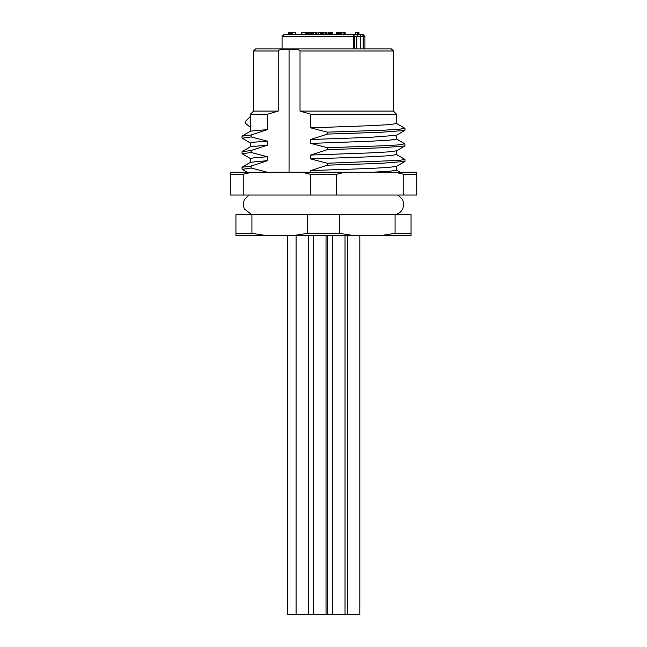 <?xml version="1.0" encoding="UTF-8"?>
<svg xmlns="http://www.w3.org/2000/svg" width="647" height="647" viewBox="0 0 647 647"><rect width="100%" height="100%" fill="white"/><g stroke="black" fill="none" stroke-linecap="round" stroke-linejoin="round"><path stroke-width="0.97" d="M253.252 214.699L251.926 214.707L251.926 233.357L235.945 233.357L235.945 235.427L384.019 235.427M411.055 235.427L381.625 235.427L395.074 233.357L411.055 233.357L411.055 235.427M262.981 235.427L265.375 235.427L251.926 233.357M294.078 235.427L307.519 233.357L307.519 214.707L235.945 214.707L235.945 233.357M307.519 233.357L339.481 233.357L352.922 235.427M395.074 233.357L395.074 214.707L411.055 214.707L411.055 233.357M339.481 233.357L339.481 214.707L307.519 214.707M339.481 214.707L393.748 214.699M289.047 49.204C282.197 49.14 278.574 49.738 278.186 51L253.559 51L255.638 48.929L391.362 48.929L393.441 51L300.022 51C299.965 49.787 296.31 49.188 289.047 49.204L289.047 172.223M323.5 48.929L260.676 48.929M253.559 51L253.559 111.098L278.186 111.098L278.186 51M300.022 111.098L393.441 111.098L396.546 114.204L396.546 123.528L389.688 124.612L370.399 125.688L310.689 127.847L310.689 114.204L300.022 111.098L300.022 51M267.623 172.312L251.085 168.01L251.085 166.061L267.623 160.65L267.623 156.768L251.085 152.466L251.085 150.525L267.623 145.114L267.623 141.224L251.085 136.921L251.085 134.98L267.623 129.57L267.623 114.204L250.454 114.204L250.454 131.228M278.186 111.098L267.623 114.204M310.689 127.847L327.398 132.15L327.398 134.099L310.689 139.509L368.725 137.423L396.417 135.328L404.949 130.298M396.546 135.255L396.546 139.073L389.688 140.148L370.399 141.232L310.689 143.391L310.689 139.509M310.689 143.391L327.398 147.694L327.398 149.635L310.689 155.045L368.741 152.959L388.265 151.916L396.474 150.84M396.546 150.791L396.546 154.609L389.688 155.692L370.399 156.776L310.689 158.936L310.689 155.045M310.689 158.936L327.398 163.238L327.398 165.179L310.689 170.59L368.75 168.503L388.281 167.46L396.465 166.384M310.689 172.223L310.689 170.59M396.546 114.204L310.689 114.204M267.623 145.114L250.526 146.732M250.454 146.772L250.454 142.955L254.878 142.089L267.623 141.224M250.454 162.316L250.454 158.499L254.878 157.633L267.623 156.768M267.623 160.65L250.526 162.268M396.546 166.336L396.546 170.153L390.23 171.188L372.381 172.223M267.623 129.57L250.559 131.163M327.398 163.238L399.142 160.407L404.957 159.469L396.425 154.471M242.051 167.274L251.085 166.061M250.486 127.427L245.456 123.278L245.456 121.337L250.486 116.331M327.398 132.15L382.474 130.265L399.134 129.327L404.787 128.227M242.043 136.177L251.085 134.98M327.398 147.694L382.482 145.81L399.142 144.871L404.804 143.771M242.051 151.73L251.085 150.525M327.398 149.635L380.97 147.815L404.844 146.004L404.957 143.925M242.188 138.248L251.085 136.921M327.398 134.099L380.946 132.279L404.844 130.459M242.196 153.792L251.085 152.466M327.398 165.179L380.978 163.359L404.957 161.386M242.213 169.344L251.085 168.01M359.311 34.42L352.219 34.42A2.07 1.512 90 0 1 353.723 36.491L282.052 36.491L284.13 34.42L362.87 34.42L364.948 36.491L363.169 36.491A2.07 1.981 -90 0 0 361.188 34.42A2.07 0.954 90 0 0 360.233 36.491L363.169 36.491L363.169 48.929M346.477 34.42L352.219 34.42A2.07 2.07 0 0 1 354.289 36.491L353.723 36.491L353.723 48.929M296.787 34.42L295.542 34.42L295.542 32.35L291.199 32.35M291.037 32.35L291.037 34.42L288.182 34.42M292.096 32.35L292.096 34.42L292.581 34.42L292.581 32.35M328.668 32.35L328.11 32.35L328.11 34.42L328.668 34.42L328.668 32.35L329.63 32.35M356.837 48.929L356.837 36.491L357.5 34.42M308.538 34.42L308.538 32.35L312.792 32.35L312.558 34.42M309.137 34.42L309.137 32.35M307.495 34.42L307.495 32.35L308.538 32.35M306.686 34.42L306.686 32.35L307.495 32.35M306.5 34.42L306.686 32.35M310.835 34.42L310.835 32.35M289.573 34.42L289.573 32.35L291.676 32.35M288.772 34.42L288.74 32.35L289.67 32.35M332.388 34.42L332.388 32.35L329.129 32.35L329.129 34.42M344.366 34.42L344.366 32.35L340.759 32.35L340.799 34.42M336.723 34.42L336.723 32.35L336.472 34.42L336.48 32.35L340.734 32.35L340.734 34.42M355.526 34.42L355.526 32.35L358.956 32.35L358.956 34.42M318.842 34.42L318.842 32.35L323.799 32.35M301.745 34.42L301.745 32.35L305.788 32.35L305.788 34.42M313.577 34.42L313.577 32.35L316.998 32.35L316.998 34.42M344.261 32.35L345.15 32.35L345.15 34.42M323.5 34.42L323.5 32.35L326.929 32.35L326.929 34.42M292.371 34.42L292.371 32.35M332.695 34.42L332.695 32.35M339.812 34.42L339.812 32.35M339.618 34.42L339.618 32.35M357.621 34.42L357.621 32.35M357.144 34.42L357.144 32.35M301.898 34.42L301.898 32.35M315.194 34.42L315.194 32.35M315.663 34.42L315.663 32.35M325.118 34.42L325.118 32.35M325.595 34.42L325.595 32.35M322.263 34.42L322.263 32.35M320.928 34.42L320.928 32.35M320.451 34.42L320.451 32.35M243.223 195.022L243.223 174.399L230.251 174.399L230.251 195.022L310.52 195.022L310.52 174.399L336.48 174.399L336.48 195.022L310.52 195.022M336.48 195.022L416.749 195.022L416.749 174.399L403.777 174.399C399.118 172.781 393.311 172.062 386.356 172.223L416.749 172.223L416.749 174.399M403.777 195.022L403.777 174.399M243.223 174.399L243.248 174.391C247.712 172.806 253.519 172.078 260.644 172.223L353.893 172.223C346.768 172.078 340.961 172.806 336.48 174.399M230.251 172.223L230.251 174.399L230.251 172.223L260.644 172.223M310.52 174.399C305.861 172.781 300.062 172.062 293.107 172.223M353.893 172.223L386.356 172.223M244.752 172.223L402.248 172.223M359.829 235.427L359.829 614.65L287.47 614.65L287.47 235.427M354.289 48.929L354.289 36.491L360.233 36.491L360.233 48.929M291.15 34.42L291.15 32.35M290.414 34.42L290.414 32.35M331.304 34.42L331.304 32.35M330.342 34.42L330.342 32.35M329.558 34.42L329.558 32.35M343.12 34.42L343.12 32.35M341.624 34.42L341.624 32.35M340.759 34.42L340.759 32.35M358.058 34.42L358.058 32.35M322.667 34.42L322.667 32.35M311.312 34.42L311.312 32.35M316.108 34.42L316.108 32.35M337.233 34.42L337.233 32.35M339.497 34.42L339.497 32.35M338.599 34.42L338.599 32.35M337.847 34.42L337.847 32.35M326.031 34.42L326.031 32.35M321.373 34.42L321.373 32.35M395.398 214.521L411.055 214.658M249.046 195.022L244.259 199.786L243.199 204.347L244.259 208.908L251.602 214.521L235.945 214.658M393.441 111.098L393.441 51M242.156 167.112L250.583 162.235M400.25 172.223L396.546 170.08M404.844 128.26L396.417 123.383M242.148 136.032L250.575 131.155M404.844 143.796L396.417 138.927M242.156 151.568L250.583 146.699M404.844 145.996L396.417 150.872M242.148 138.223L250.575 143.1M242.156 153.768L250.583 158.644M242.043 138.102L242.043 136.161M404.949 128.381L404.949 130.33M242.051 151.697L242.051 153.638M404.844 161.54L396.425 166.408M242.156 169.312L247.194 172.223M242.051 169.182L242.051 167.241M404.957 159.469L404.957 161.41M253.559 111.098L250.454 114.204M364.948 48.929L364.948 36.491M282.052 48.929L282.052 36.491M288.691 32.35L288.691 34.42M328.045 32.35L328.045 34.42M332.704 32.35L332.704 34.42M329.08 32.35L329.08 34.42M344.641 32.35L344.641 34.42M312.833 32.35L312.833 34.42M397.954 195.022L402.741 199.786L403.801 204.347L402.741 208.908C400.744 212.604 397.646 214.545 393.441 214.707M308.514 235.427L308.514 614.65M296.075 235.427L296.075 614.65M326.023 235.427L326.023 614.65M313.585 235.427L313.585 614.65M345.029 235.427L345.029 614.65M332.598 235.427L332.598 614.65M327.18 235.427L327.18 614.65M347.399 235.427L347.399 614.65"/></g></svg>

